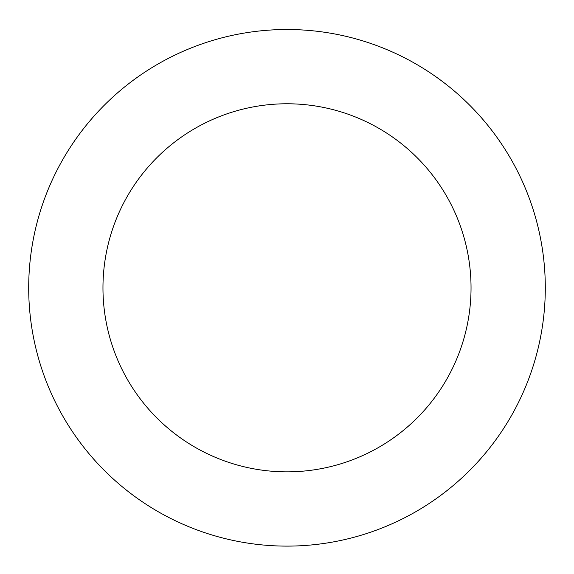 <?xml version="1.0" encoding="UTF-8"?>
<svg xmlns="http://www.w3.org/2000/svg" width="574" height="574" viewBox="0 0 574 574"><rect width="100%" height="100%" fill="white"/><g stroke="black" fill="none" stroke-linecap="round" stroke-linejoin="round"><path stroke-width="0.86" d="M471.039 287.811A184.039 184.039 0 0 0 194.981 128.433A184.039 184.039 0 0 0 194.981 447.196A184.039 184.039 0 0 0 471.039 287.811M545.3 287.811A258.3 258.3 0 0 0 157.85 64.116A258.3 258.3 0 0 0 157.85 511.506A258.3 258.3 0 0 0 545.3 287.811"/></g></svg>

